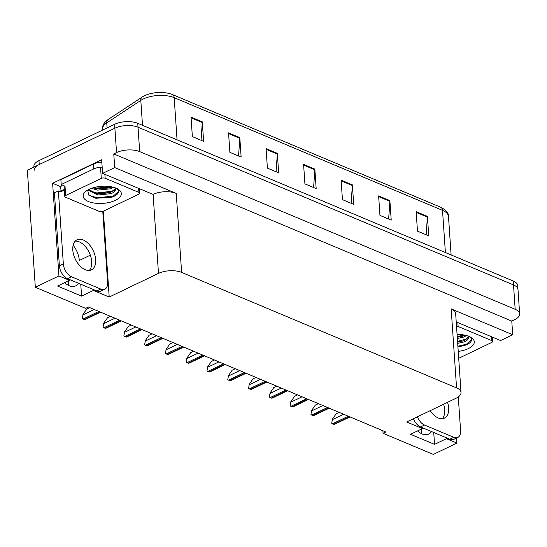 <?xml version="1.0" encoding="UTF-8"?>
<svg xmlns="http://www.w3.org/2000/svg" width="547" height="547" viewBox="0 0 547 547"><rect width="100%" height="100%" fill="white"/><g stroke="black" fill="none" stroke-linecap="round" stroke-linejoin="round"><path stroke-width="0.82" d="M421.395 429.074A17.49 10.407 -115.6 0 1 421.163 433.491M431.501 431.535A17.49 10.407 -115.6 0 1 428.684 434.133A17.49 10.407 -115.6 0 1 417.566 430.913M60.867 186.746L52.621 183.279L101.653 159.738L102.583 173.392L153.098 194.39A16.396 7.343 176.1 0 1 176.237 193.412L114.706 167.573L102.583 173.392M456.225 321.916L500.587 340.549L512.703 334.73L451.172 308.884A16.396 7.343 176.1 0 1 455.651 313.472L461.032 392.466A16.396 7.343 176.1 0 0 456.56 387.878L181.618 272.406A16.396 7.343 176.1 0 0 158.48 273.384L109.209 297.042L103.356 211.176M511.773 321.075L113.776 153.919L116.545 152.586A16.396 7.343 -3.9 0 1 139.683 151.608L515.171 309.308A16.396 7.343 -3.9 0 1 519.65 313.903A16.396 7.343 -3.9 0 1 514.549 319.742L511.773 321.075L512.703 334.73M382.879 430.735L383.05 433.299L433.327 454.42L456.936 443.084L456.588 438.01M33.907 167.088L33.859 166.473A16.396 7.343 -3.9 0 1 38.967 160.633L114.617 124.306A16.396 7.343 -3.9 0 1 137.755 123.328L513.243 281.028L513.51 284.932A16.396 7.343 -3.9 0 1 517.988 289.52A16.396 7.343 -3.9 0 0 513.51 284.932L138.022 127.225L513.51 284.932L515.171 309.308M34.126 170.377A16.396 7.343 -3.9 0 1 39.234 164.531L114.884 128.203A16.396 7.343 -3.9 0 1 138.022 127.225A16.396 7.343 -3.9 0 0 114.884 128.203L27.35 170.24L35.329 287.264L85.605 308.378L88.375 307.045L385.826 431.973L383.05 433.299M69.38 279.449L69.442 280.337L58.932 275.927L35.329 287.264M58.932 275.927L52.621 183.279M114.706 167.573L113.776 153.919M68.416 280.83A17.49 10.407 -115.6 0 1 68.184 285.24M422.359 427.692L422.414 428.588L406.66 421.969L455.931 398.305A16.396 7.343 176.1 0 0 461.032 392.466M109.209 297.042L93.455 290.423L93.393 289.534M91.684 264.461L91.274 258.43M456.936 443.084L446.427 438.673L446.366 437.778M444.656 412.705L444.246 406.681M69.442 280.337L57.558 286.047L81.571 296.125L93.455 290.423M422.414 428.588L410.537 434.291L434.544 444.376L446.427 438.673M434.544 444.376L433.737 432.472M90.337 255.155L79.301 260.461A17.49 10.407 64.4 0 0 73.12 245.288M64.587 282.669A17.49 10.407 64.4 0 0 75.705 285.89A17.49 10.407 64.4 0 0 78.522 283.284M81.571 296.125L80.758 284.228M191.033 117.106L192.366 136.606L203.621 141.338L202.287 121.831L191.033 117.106M201.043 140.258L202.287 122.535A4.376 2.92 -67.2 0 0 202.287 121.831M228.55 132.866L229.884 152.367L241.138 157.092L239.805 137.591L228.55 132.866M238.56 156.011L239.805 138.288A4.376 2.92 -67.2 0 0 239.805 137.591M266.074 148.62L267.401 168.127L278.655 172.852L277.329 153.345L266.074 148.62M276.078 171.772L277.322 154.049A4.376 2.92 -67.2 0 0 277.329 153.345M416.144 211.648L417.477 231.155L428.732 235.88L427.405 216.38L416.144 211.648M426.154 234.8L427.398 217.077A4.376 2.92 -67.2 0 0 427.405 216.38M378.627 195.894L379.96 215.395L391.214 220.126L389.881 200.619L378.627 195.894M388.637 219.039L389.881 201.323A4.376 2.92 -67.2 0 0 389.881 200.619M341.109 180.134L342.436 199.641L353.697 204.366L352.364 184.865L341.109 180.134M351.119 203.286L352.364 185.563A4.376 2.92 -67.2 0 0 352.364 184.865M303.592 164.38L304.918 183.881L316.173 188.612L314.846 169.105L303.592 164.38M313.602 187.525L314.846 169.809A4.376 2.92 -67.2 0 0 314.846 169.105M108.244 119.472A5.463 3.836 56.5 0 0 108.128 119.54L142.179 97.051A5.463 3.836 56.5 0 1 142.295 96.976A19.678 8.814 -3.9 0 1 143.061 96.498A19.678 8.814 -3.9 0 1 172.291 94.508A19.678 8.814 -3.9 0 1 172.332 94.528L440.67 207.224A5.463 3.651 -67.2 0 0 440.67 207.224C446.249 210.185 448.855 213.268 448.485 216.482A21.866 9.791 176.1 0 0 442.516 210.363A5.463 3.651 -67.2 0 0 440.677 207.224L172.339 94.528A5.463 3.651 112.8 0 1 172.339 94.528A5.463 3.651 112.8 0 1 174.185 97.667A21.866 9.791 176.1 0 0 140.811 100.388L106.761 122.884A21.866 9.791 176.1 0 0 102.48 129.256C102.145 125.707 104.033 122.466 108.128 119.54A5.463 3.836 56.5 0 0 106.761 122.884L107.103 127.916M513.243 281.028A16.396 7.343 -3.9 0 1 517.722 285.623L519.65 313.903M82.282 318.47L83 314.368L82.282 318.47A2.735 1.627 -115.6 0 0 83.089 319.031L84.217 319.503A2.735 1.627 -115.6 0 0 84.997 319.605L100.566 312.166M89.722 307.612L86.727 309.048L83 314.368M103.068 327.195L103.78 323.099L103.068 327.195A2.735 1.627 -115.6 0 0 103.875 327.762L105.003 328.234A2.735 1.627 -115.6 0 0 105.783 328.337L121.352 320.898M110.508 316.337L107.513 317.78L103.78 323.099M123.854 335.926L124.566 331.824L123.854 335.926A2.735 1.627 -115.6 0 0 124.661 336.487L125.789 336.959A2.735 1.627 -115.6 0 0 126.569 337.068L142.138 329.622M131.294 325.068L128.299 326.511L124.566 331.824M144.64 344.658L145.352 340.555L144.64 344.658A2.735 1.627 -115.6 0 0 145.447 345.219L146.575 345.69A2.735 1.627 -115.6 0 0 147.348 345.793L162.924 338.354M152.08 333.8L149.085 335.243L145.352 340.555M165.426 353.389L166.138 349.287L165.426 353.389A2.735 1.627 -115.6 0 0 166.233 353.95L167.361 354.422A2.735 1.627 -115.6 0 0 168.134 354.524L183.71 347.085M172.866 342.531L169.864 343.967L166.138 349.287M430.147 410.688A16.67 9.914 64.4 0 0 438.222 417.956A16.67 9.914 64.4 0 0 444.424 418.113A16.67 9.914 64.4 0 0 447.555 402.332M443.596 404.233A16.67 9.914 -115.6 0 1 442.263 418.687M458.29 396.924L460.595 430.715A10.933 6.502 -115.6 0 1 457.825 437.415A10.933 6.502 -115.6 0 1 453.757 437.313L424.493 425.026A10.933 6.502 -115.6 0 1 417.409 416.807M457.825 437.415L453.86 439.323A10.933 6.502 -115.6 0 1 449.798 439.22L420.534 426.927A10.933 6.502 -115.6 0 1 413.45 418.708M85.243 269.705A16.67 9.914 64.4 0 0 91.445 269.862A16.67 9.914 64.4 0 0 94.884 255.107A16.67 9.914 64.4 0 0 83.219 239.962A16.67 9.914 64.4 0 0 77.018 239.812A16.67 9.914 64.4 0 0 73.578 254.567A16.67 9.914 64.4 0 0 85.243 269.705M75.212 241.131A16.67 9.914 -115.6 0 1 79.253 241.87A16.67 9.914 -115.6 0 1 90.378 255.264A16.67 9.914 -115.6 0 1 89.284 270.444M100.778 289.069L71.513 276.775A10.933 6.502 -115.6 0 1 63.343 263.873L58.372 190.93L54.413 192.831L59.384 265.774A10.933 6.502 -115.6 0 0 67.554 278.676L96.819 290.97L100.778 289.069A10.933 6.502 -115.6 0 0 104.846 289.172L100.887 291.072A10.933 6.502 -115.6 0 1 96.819 290.97M102.774 211.429L107.615 282.471A10.933 6.502 -115.6 0 1 104.846 289.172M64.259 188.667L64.108 189.549A10.933 6.502 -115.6 0 1 62.44 191.033A10.933 6.502 -115.6 0 1 58.372 190.93M60.143 191.402L60.081 190.479A5.463 3.651 112.8 0 1 62.126 184.9M101.824 162.274A10.933 4.896 176.1 0 0 93.352 164.059L60.874 179.655L61.209 184.53A10.933 4.896 -3.9 0 1 64.218 186.383M93.352 164.059L93.687 168.934A10.933 4.896 -3.9 0 1 102.159 167.15M64.108 189.549L60.238 191.409M93.687 168.934L61.209 184.53M457.08 334.436A19.131 8.567 -3.9 0 1 471.432 337.677A19.131 8.567 -3.9 0 1 468.341 348.596A19.131 8.567 -3.9 0 1 458.236 351.386M457.928 346.88L466.065 345.007C470.153 343.229 471.958 341.178 471.466 338.853L470.14 336.918M457.607 342.155L464.157 340.678L468.444 336.849M457.689 343.372L464.239 341.896L466.906 340.432A13.661 6.12 176.1 0 0 468.505 337.273A13.661 6.12 176.1 0 0 468.143 336.063M457.271 337.28L462.858 336.159L465.121 335.202M457.354 338.497L463.904 337.02L466.57 335.564M456.519 326.197A2.735 1.224 -3.9 0 1 458.126 326.477L491.897 340.658A2.735 1.224 -3.9 0 1 492.642 341.424A2.735 1.224 -3.9 0 1 491.787 342.401L458.707 358.285M469.394 336.562L466.906 340.432M457.258 337.068L463.521 335.92M457.593 341.943L463.856 340.802M457.921 346.819L464.793 345.485M457.217 336.46L464.328 335.044M457.552 341.335L467.302 338.812M457.88 346.21L466.372 344.275L471.569 339.571M115.362 200.346A19.131 8.567 -3.9 0 1 90.624 202.281A19.131 8.567 -3.9 0 1 85.414 191.676A19.131 8.567 -3.9 0 1 89.099 189.317A19.131 8.567 -3.9 0 1 118.46 189.426A19.131 8.567 -3.9 0 1 115.362 200.346M87.752 190.021L88.573 194.985L95.937 198.253L111.704 197.276L113.085 196.756C117.174 194.978 118.979 192.927 118.487 190.609L117.161 188.667M88.71 189.508L96.491 193.549L97.858 193.768L110.214 192.79L115.465 188.599M88.293 189.72L88.505 190.233L97.94 194.985L111.26 193.652L113.926 192.188A13.661 6.12 176.1 0 0 115.526 189.03A13.661 6.12 176.1 0 0 115.164 187.812M93.017 187.812L97.523 188.893L109.879 187.915L112.142 186.958M91.472 188.325L97.605 190.11L110.925 188.777L113.591 187.313M101.291 178.397A2.735 1.224 -3.9 0 1 105.147 178.233L138.917 192.414A2.735 1.224 -3.9 0 1 139.663 193.18A2.735 1.224 -3.9 0 1 138.815 194.151L103.164 211.272A2.735 1.224 -3.9 0 1 99.308 211.429L65.544 197.248A2.735 1.224 -3.9 0 1 64.792 196.482A2.735 1.224 -3.9 0 1 65.647 195.511L101.291 178.397L100.627 168.64M64.792 196.482L64.129 186.732A2.735 1.224 -3.9 0 1 64.984 185.761L65.647 195.511M116.415 188.318L113.926 192.188M95.465 188.53L110.542 187.676M95.8 193.406L110.877 192.551M95.65 198.199L111.814 197.241M93.763 187.6L96.539 188.079L111.349 186.794M90.918 191.532L96.867 192.954L113.065 191.149L114.323 190.568M88.908 195.293L97.202 197.829L113.393 196.031L118.596 191.32M186.212 362.114L186.924 358.012L186.212 362.114A2.735 1.627 -115.6 0 0 187.019 362.682L188.147 363.153A2.735 1.627 -115.6 0 0 188.92 363.256L204.496 355.817M193.652 351.256L190.65 352.699L186.924 358.012M206.998 370.845L207.71 366.743L206.998 370.845A2.735 1.627 -115.6 0 0 207.805 371.406L208.933 371.878A2.735 1.627 -115.6 0 0 209.706 371.987L225.282 364.541M214.438 359.988L211.436 361.43L207.71 366.743M227.784 379.577L228.496 375.474L227.784 379.577A2.735 1.627 -115.6 0 0 228.591 380.138L229.713 380.609A2.735 1.627 -115.6 0 0 230.492 380.712L246.068 373.273M235.224 368.719L232.222 370.155L228.496 375.474M248.57 388.308L249.282 384.206L248.57 388.308A2.735 1.627 -115.6 0 0 249.377 388.869L250.499 389.341A2.735 1.627 -115.6 0 0 251.278 389.443L266.854 382.004M256.01 377.451L253.008 378.886L249.282 384.206M269.35 397.033L270.068 392.931L269.35 397.033A2.735 1.627 -115.6 0 0 270.163 397.594L271.285 398.072A2.735 1.627 -115.6 0 0 272.064 398.175L287.64 390.736M276.796 386.175L273.794 387.618L270.068 392.931M290.136 405.765L290.854 401.662L290.136 405.765A2.735 1.627 -115.6 0 0 290.949 406.325L292.071 406.797A2.735 1.627 -115.6 0 0 292.85 406.906L308.419 399.46M297.575 394.907L294.58 396.349L290.854 401.662M310.922 414.496L311.64 410.394L310.922 414.496A2.735 1.627 -115.6 0 0 311.735 415.057L312.857 415.529A2.735 1.627 -115.6 0 0 313.636 415.631L329.205 408.192M318.361 403.638L315.366 405.074L311.64 410.394M331.708 423.228L332.426 419.125L331.708 423.228A2.735 1.627 -115.6 0 0 332.514 423.788L333.643 424.26A2.735 1.627 -115.6 0 0 334.422 424.363L349.991 416.923M339.147 412.37L336.152 413.805L332.426 419.125M423.337 428.103L422.414 428.547M139.683 151.608L137.755 123.328M116.545 152.586L114.617 124.306M181.618 272.406L176.237 193.412M456.56 387.878L451.172 308.884M158.48 273.384L153.098 194.39M70.358 279.859L69.435 280.303M143.061 96.498L142.179 97.051A5.463 3.836 56.5 0 0 140.811 100.388L142.507 125.325M445.395 252.529L442.516 210.363L174.185 97.667L177.057 139.834M38.967 160.633L39.234 164.531M303.64 165.098L314.846 169.809M341.157 180.859L352.364 185.563M378.674 196.612L389.881 201.323M416.199 212.373L427.398 217.077M266.122 149.345L277.322 154.049M228.598 133.584L239.805 138.288M191.081 117.831L202.287 122.535M94.2 309.493L83.028 314.853M98.87 311.455L83.089 319.031M99.998 311.927L84.217 319.503M114.986 318.217L103.814 323.585M119.656 320.18L103.875 327.762M120.784 320.658L105.003 328.234M135.772 326.949L124.6 332.309M140.442 328.911L124.661 336.487M141.57 329.383L125.789 336.959M156.551 335.68L145.386 341.041M161.228 337.643L145.447 345.219M162.356 338.114L146.575 345.69M177.337 344.412L166.172 349.772M182.014 346.374L166.233 353.95M183.136 346.846L167.361 354.422M449.798 439.22L453.757 437.313M424.493 425.026L420.534 426.927M71.513 276.775L67.554 278.676M63.343 263.873L59.384 265.774M458.126 326.477L457.86 322.607M491.897 340.658L491.63 336.788M105.147 178.233L104.887 174.356M138.917 192.414L138.651 188.537M198.123 353.136L186.958 358.504M202.8 355.099L187.019 362.682M203.922 355.577L188.147 363.153M218.909 361.868L207.744 367.228M223.586 363.83L207.805 371.406M224.708 364.302L208.933 371.878M239.695 370.599L228.53 375.96M244.372 372.562L228.591 380.138M245.494 373.033L229.713 380.609M260.481 379.331L249.316 384.691M265.158 381.293L249.377 388.869M266.28 381.765L250.499 389.341M281.267 388.055L270.102 393.423M285.937 390.018L270.163 397.594M287.066 390.49L271.285 398.072M302.053 396.787L290.888 402.148M306.723 398.749L290.949 406.325M307.852 399.221L292.071 406.797M322.839 405.518L311.674 410.879M327.509 407.481L311.735 415.057M328.638 407.953L312.857 415.529M343.625 414.25L332.453 419.611M348.295 416.212L332.514 423.788M349.424 416.684L333.643 424.26M102.48 129.256L102.535 130.104M448.485 216.482L451.111 254.936M492.642 341.424L492.341 337.089M139.663 193.18L139.369 188.838"/></g></svg>
